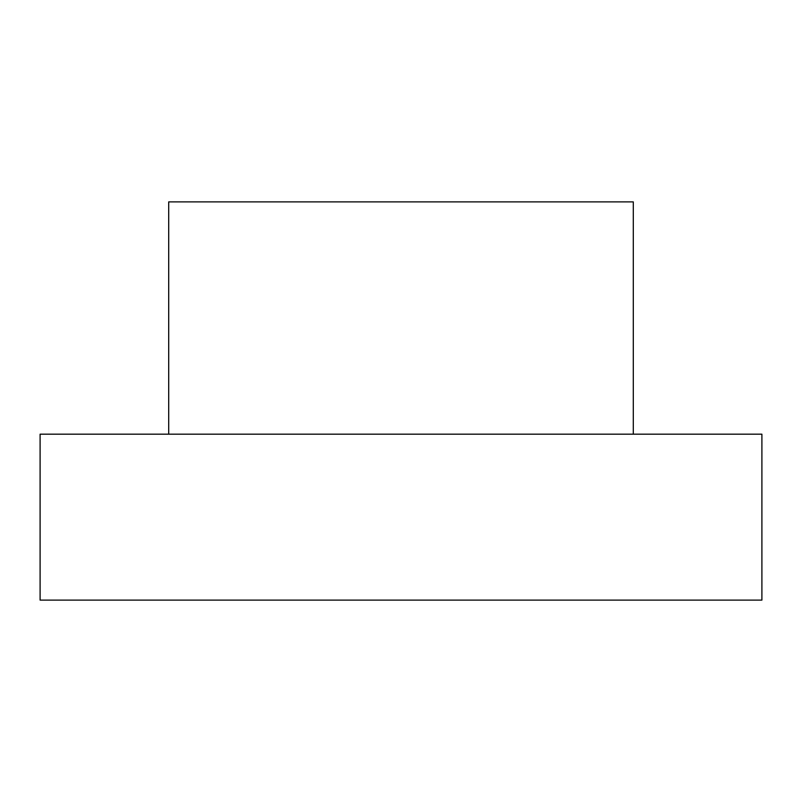 <?xml version="1.0" encoding="UTF-8"?>
<svg xmlns="http://www.w3.org/2000/svg" width="802" height="802" viewBox="0 0 802 802"><rect width="100%" height="100%" fill="white"/><g stroke="black" fill="none" stroke-linecap="round" stroke-linejoin="round"><path stroke-width="1.2" d="M168.701 201.883L633.299 201.883L168.701 201.883L168.701 434.183L168.701 201.883M761.9 600.117L40.1 600.117L761.9 600.117L761.9 434.183L40.1 434.183L40.1 600.117L40.1 434.183L761.9 434.183M633.299 434.183L633.299 201.883"/></g></svg>

